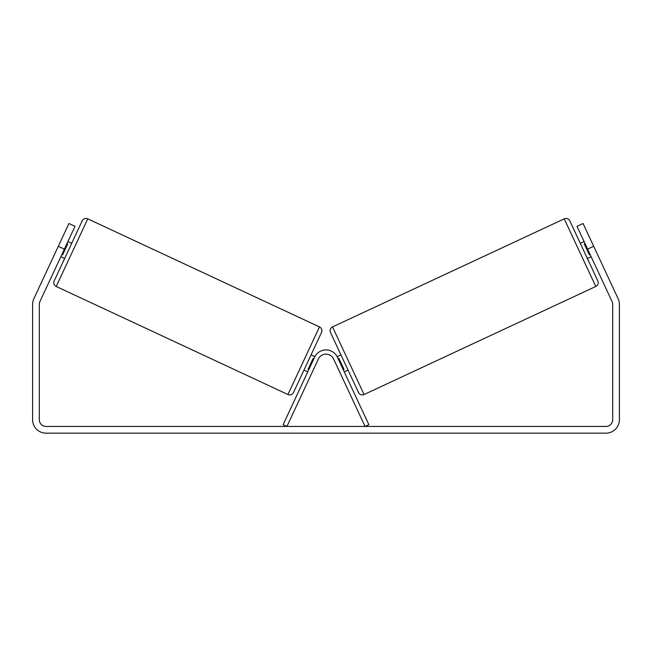 <?xml version="1.0" encoding="UTF-8"?>
<svg xmlns="http://www.w3.org/2000/svg" width="652" height="652" viewBox="0 0 652 652"><rect width="100%" height="100%" fill="white"/><g stroke="black" fill="none" stroke-linecap="round" stroke-linejoin="round"><path stroke-width="0.98" d="M283.131 424.672L314.606 357.182A12.575 12.575 0 0 1 337.394 357.182L368.869 424.672L365.071 426.441L333.596 358.95A8.386 8.386 0 0 0 318.404 358.95L286.929 426.441L283.131 424.672M87.751 218.852A4.189 4.189 0 0 0 82.176 220.881L54.189 280.898A4.189 4.189 0 0 0 56.219 286.472L287.94 394.525A4.189 4.189 0 0 0 293.506 392.496L321.501 332.479A4.189 4.189 0 0 0 319.472 326.905L87.751 218.852L56.219 286.472M71.728 243.294L67.93 241.525M66.911 243.693L67.678 244.052L62.616 254.899L61.858 254.549M64.638 258.485L60.84 256.717M314.859 356.668L311.045 354.892M307.76 371.86L303.962 370.083M308.771 369.684L308.013 369.334L313.074 358.478L313.832 358.836M64.385 249.121L58.305 246.285L68.933 223.489L75.013 226.325L39.935 301.558A6.707 6.707 0 0 0 39.307 304.386L39.307 419.733A6.707 6.707 0 0 0 46.015 426.441L605.985 426.441A6.707 6.707 0 0 0 612.693 419.733L612.693 304.386A6.707 6.707 0 0 0 612.065 301.558L576.987 226.325L583.067 223.489L593.695 246.285L587.615 249.121M58.305 246.285L33.855 298.722A13.415 13.415 0 0 0 32.6 304.386L32.6 419.733A13.415 13.415 0 0 0 46.015 433.148L605.985 433.148A13.415 13.415 0 0 0 619.4 419.733L619.4 304.386A13.415 13.415 0 0 0 618.145 298.722L593.695 246.285M564.249 218.852A4.189 4.189 0 0 1 569.824 220.881L597.811 280.898A4.189 4.189 0 0 1 595.781 286.472L364.06 394.525A4.189 4.189 0 0 1 358.494 392.496L330.499 332.479A4.189 4.189 0 0 1 332.528 326.905L564.249 218.852L595.781 286.472M580.272 243.294L584.07 241.525M587.362 258.485L591.16 256.717M585.088 243.693L584.322 244.052L589.384 254.899L590.141 254.549M337.141 356.668L340.955 354.892M344.24 371.86L348.038 370.083M343.229 369.684L343.987 369.334L338.926 358.478L338.168 358.836M287.94 394.525L319.472 326.905M364.06 394.525L332.528 326.905"/></g></svg>
